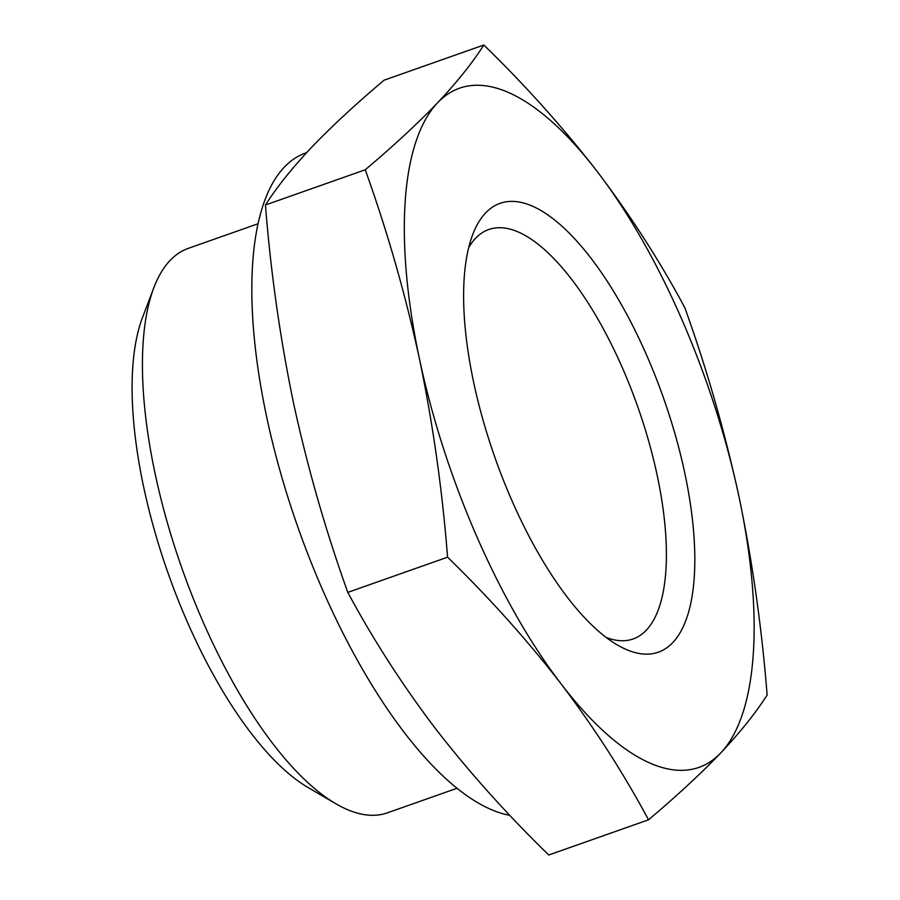 <?xml version="1.0" encoding="UTF-8"?>
<svg xmlns="http://www.w3.org/2000/svg" width="900" height="900" viewBox="0 0 900 900"><rect width="100%" height="100%" fill="white"/><g stroke="black" fill="none" stroke-linecap="round" stroke-linejoin="round"><path stroke-width="1.35" d="M483.84 45L384.053 80.201C355.882 103.961 331.774 126.293 311.715 147.195C292.241 167.884 276.817 187.155 265.455 204.986C270.697 271.957 280.069 338.062 293.58 403.279C307.62 467.752 325.699 530.786 347.805 592.38C372.892 639.113 402.03 684.416 435.229 728.291C469.012 771.964 506.846 814.196 548.741 855L648.529 819.799C623.441 773.055 594.304 727.751 561.105 683.887C527.321 640.215 489.476 597.982 447.581 557.179C442.35 490.196 432.968 424.091 419.456 358.875C405.416 294.401 387.349 231.368 365.243 169.774C393.412 146.014 417.521 123.683 437.58 102.791C457.065 82.091 472.478 62.831 483.84 45C525.735 85.804 563.58 128.036 597.352 171.709C630.551 215.584 659.7 260.887 684.788 307.62C706.77 368.685 724.837 431.719 739.001 496.721C752.411 561.409 761.794 627.502 767.126 695.014C755.764 712.845 740.351 732.116 720.877 752.805C700.819 773.707 676.699 796.039 648.529 819.799M457.099 788.254L387.394 812.835A299.284 112.399 -109.4 0 1 335.902 803.779A299.284 112.399 -109.4 0 1 181.822 568.012A299.284 112.399 -109.4 0 1 153.833 287.752A299.284 112.399 -109.4 0 1 188.246 248.377L257.94 223.785M335.902 803.779L308.351 787.691A272.655 102.409 -109.4 0 1 167.985 572.895A272.655 102.409 -109.4 0 1 142.481 317.565L153.833 287.752M347.805 592.38L447.581 557.179M265.455 204.986L365.243 169.774M561.105 683.887A360.045 135.225 -109.4 0 1 419.456 358.875A360.045 135.225 -109.4 0 1 437.58 102.791A360.045 135.225 -109.4 0 1 597.352 171.709A360.045 135.225 -109.4 0 1 739.001 496.721A360.045 135.225 -109.4 0 1 720.877 752.805A360.045 135.225 -109.4 0 1 561.105 683.887M684.844 473.355A238.005 89.392 -109.4 0 1 617.456 645.03A238.005 89.392 -109.4 0 1 494.933 457.537A238.005 89.392 -109.4 0 1 472.68 234.664A238.005 89.392 -109.4 0 1 578.048 242.516A238.005 89.392 -109.4 0 1 684.844 473.355M468.664 247.646A217.08 81.529 -109.4 0 1 488.723 229.534A217.08 81.529 -109.4 0 1 657.281 475.796A217.08 81.529 -109.4 0 1 633.173 638.955A217.08 81.529 -109.4 0 1 606.195 637.447M509.816 815.344A350.145 131.513 -109.4 0 1 491.243 809.572A350.145 131.513 -109.4 0 1 280.215 471.51A350.145 131.513 -109.4 0 1 305.392 153.112L306.562 152.696"/></g></svg>
